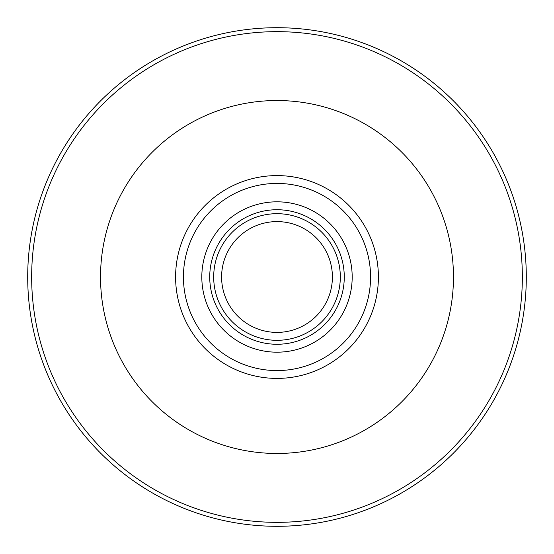 <?xml version="1.0" encoding="UTF-8"?>
<svg xmlns="http://www.w3.org/2000/svg" width="554" height="554" viewBox="0 0 554 554"><rect width="100%" height="100%" fill="white"/><g stroke="black" fill="none" stroke-linecap="round" stroke-linejoin="round"><path stroke-width="0.83" d="M277 100.53A176.47 176.47 0 0 1 453.47 277A176.47 176.47 0 0 1 277 453.47A176.47 176.47 0 0 1 100.53 277A176.47 176.47 0 0 1 277 100.53M277 344.269A67.269 67.269 0 0 1 209.731 277A67.269 67.269 0 0 1 277 209.731A67.269 67.269 0 0 1 344.269 277A67.269 67.269 0 0 1 277 344.269M277 352.185A75.185 75.185 0 0 1 201.815 277A75.185 75.185 0 0 1 277 201.815A75.185 75.185 0 0 1 352.185 277A75.185 75.185 0 0 1 277 352.185M277 340.315A63.315 63.315 0 0 1 213.685 277A63.315 63.315 0 0 1 277 213.685A63.315 63.315 0 0 1 340.315 277A63.315 63.315 0 0 1 277 340.315M277 332.4A55.4 55.4 0 0 1 221.6 277A55.4 55.4 0 0 1 277 221.6A55.4 55.4 0 0 1 332.4 277A55.4 55.4 0 0 1 277 332.4M277 27.7A249.3 249.3 0 0 1 526.3 277A249.3 249.3 0 0 1 277 526.3A249.3 249.3 0 0 1 27.7 277A249.3 249.3 0 0 1 277 27.7M277 31.654A245.346 245.346 0 0 1 522.346 277A245.346 245.346 0 0 1 277 522.346A245.346 245.346 0 0 1 31.654 277A245.346 245.346 0 0 1 277 31.654M277 175.597A101.403 101.403 0 0 1 378.403 277A101.403 101.403 0 0 1 277 378.403A101.403 101.403 0 0 1 175.597 277A101.403 101.403 0 0 1 277 175.597M277 370.571A93.571 93.571 0 0 1 183.429 277A93.571 93.571 0 0 1 277 183.429A93.571 93.571 0 0 1 370.571 277A93.571 93.571 0 0 1 277 370.571"/></g></svg>
